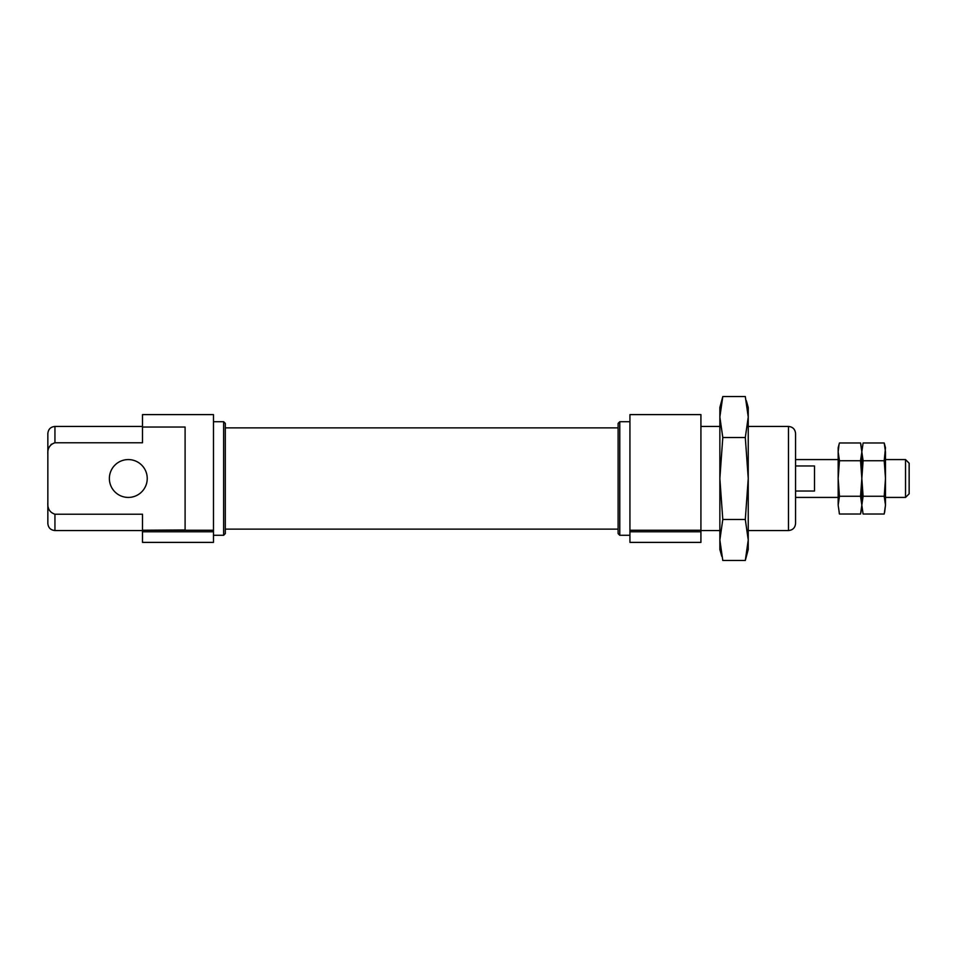 <?xml version="1.0" encoding="UTF-8"?>
<svg xmlns="http://www.w3.org/2000/svg" width="957" height="957" viewBox="0 0 957 957"><rect width="100%" height="100%" fill="white"/><g stroke="black" fill="none" stroke-linecap="round" stroke-linejoin="round"><path stroke-width="1.44" d="M700.919 530.25L629.933 530.25L629.933 414.608L700.919 414.608L700.919 531.793L629.933 531.793L629.933 542.392L700.919 542.392L700.919 531.793M629.933 530.25L629.933 531.793M213.483 530.25L142.497 530.25L185.096 529.963L185.096 427.037L142.497 427.037L142.497 414.608L213.483 414.608L213.483 531.793L142.497 531.793L142.497 542.392L213.483 542.392L213.483 531.793M142.497 530.25L142.497 531.793M795.566 523.455L795.566 433.545C795.147 429.226 792.791 426.87 788.472 426.439L788.472 530.561C792.791 530.13 795.147 527.774 795.566 523.455M54.944 514.232C49.788 512.462 47.419 508.634 47.85 502.748L47.85 523.455C48.269 527.774 50.637 530.142 54.944 530.561L54.944 514.232L142.497 514.232L142.497 529.963M213.483 535.286L223.639 535.286L223.639 421.714L213.483 421.714M223.639 535.286L225.314 533.611L225.314 423.389L223.639 421.714M619.777 421.714L619.777 535.286L618.102 533.611L618.102 423.389L619.777 421.714L629.933 421.714M47.85 502.748L47.85 433.545C48.269 429.226 50.637 426.858 54.944 426.439L142.497 426.439M51.463 444.12L49.297 447.003M47.85 454.252C47.431 448.355 49.8 444.527 54.944 442.768L54.944 426.439M109.373 478.5A18.925 18.925 0 0 0 128.298 497.425A18.925 18.925 0 0 0 147.234 478.5A18.925 18.925 0 0 0 128.298 459.575A18.925 18.925 0 0 0 109.373 478.5M142.497 427.037L142.497 442.768L54.944 442.768M885.488 497.425L905.525 497.425L905.525 459.575L885.488 459.575M795.566 491.025L814.503 491.025L814.503 465.975L795.566 465.975M905.525 497.425L909.15 493.8L909.15 463.2L905.525 459.575M884.208 496.264L885.488 505.14L885.488 478.5L884.208 460.736L885.488 447.744L884.208 442.983L885.488 451.86L885.488 478.5L884.208 496.264L863.106 496.264L861.826 478.5L863.106 460.736L861.826 451.86L863.106 442.983L861.826 451.86L861.826 505.14L863.106 496.264M884.208 460.736L863.106 460.736M884.208 442.983L863.106 442.983L860.546 460.736L839.445 460.736L838.165 451.86L839.002 444.754M862.867 513.108L863.106 514.017L884.208 514.017L885.488 505.14L884.651 512.246M863.106 514.017L861.826 505.14L863.106 514.017M860.786 443.892L861.826 451.86L861.826 478.5L860.546 496.264L839.445 496.264L838.165 478.5L839.445 460.736M860.546 496.264L861.826 505.14L861.826 478.5L860.546 460.736M861.826 451.86L860.546 442.983L839.445 442.983L838.165 447.744L838.165 505.14L839.445 496.264M839.205 513.108L839.445 514.017L860.546 514.017L861.826 505.14L860.989 512.246M839.445 514.017L838.165 505.14L839.445 514.017M721.781 556.364L719.855 549.485L719.855 478.5L722.798 437.516L745.3 437.516L748.242 478.5L745.3 519.484L748.242 539.975L745.3 560.467L722.798 560.467L719.855 539.975L722.798 519.484L745.3 519.484M721.781 400.636L719.855 417.025L719.855 478.5L722.798 519.484M722.798 437.516L719.855 417.025L722.798 396.533L745.3 396.533L748.242 417.025L745.3 437.516M719.855 417.025L719.855 407.515L722.798 396.533M746.316 400.636L748.242 407.515L748.242 549.485L745.3 560.467M746.316 556.364L748.242 539.975M700.919 530.561L719.855 530.561M748.242 530.561L788.472 530.561M700.919 426.439L719.855 426.439M748.242 426.439L788.472 426.439M225.314 529.137L618.102 529.137M225.314 427.863L618.102 427.863M619.777 535.286L629.933 535.286M54.944 530.561L142.497 530.561M795.566 497.425L838.165 497.425M795.566 459.575L838.165 459.575"/></g></svg>
